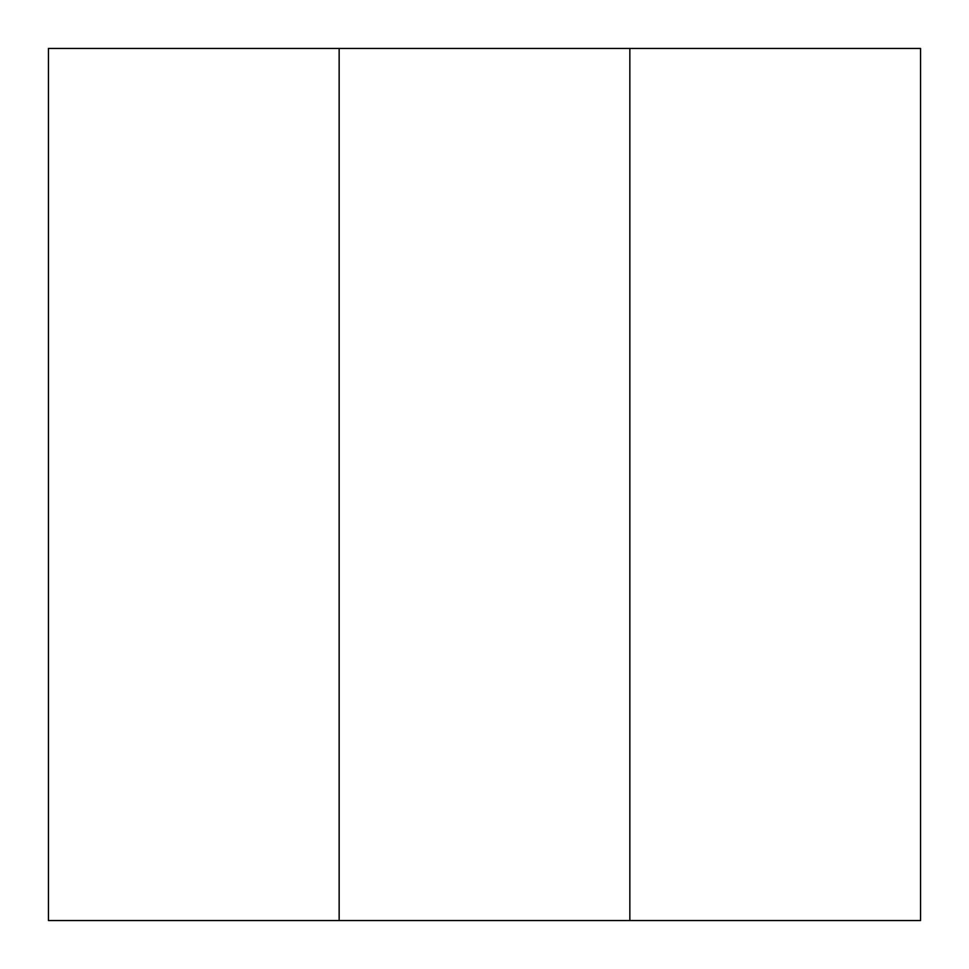 <?xml version="1.0" encoding="UTF-8"?>
<svg xmlns="http://www.w3.org/2000/svg" width="969" height="969" viewBox="0 0 969 969"><rect width="100%" height="100%" fill="white"/><g stroke="black" fill="none" stroke-linecap="round" stroke-linejoin="round"><path stroke-width="1.45" d="M339.15 48.45L48.45 48.45L48.45 920.55L920.55 920.55L920.55 48.45L339.15 48.45L339.15 920.55M629.85 920.55L629.85 48.45"/></g></svg>
